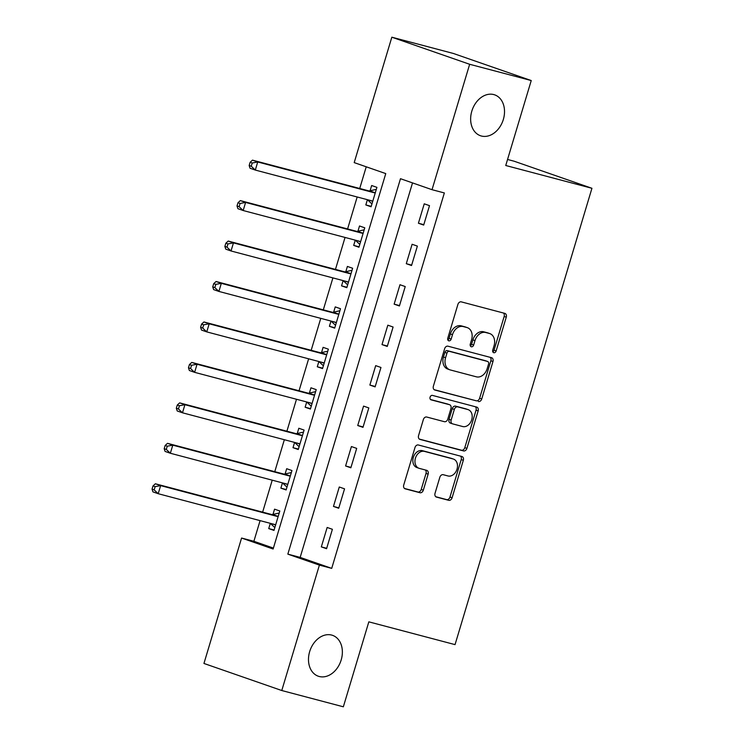 <?xml version="1.0" encoding="UTF-8"?>
<svg xmlns="http://www.w3.org/2000/svg" width="744" height="744" viewBox="0 0 744 744"><rect width="100%" height="100%" fill="white"/><g stroke="black" fill="none" stroke-linecap="round" stroke-linejoin="round"><path stroke-width="1.12" d="M493.784 352.712A2.325 1.748 109.2 0 0 496.136 350.936L506.264 317.186A3.32 2.502 109.2 0 0 504.944 313.41A3.32 2.502 109.2 0 0 504.804 313.373L461.289 301.869A3.32 2.502 109.2 0 0 457.913 304.408L447.786 338.167A2.325 1.748 109.2 0 0 448.716 340.808A2.325 1.748 109.2 0 0 448.818 340.836A2.325 1.748 109.2 0 0 451.171 339.059L452.482 334.688A10.621 7.989 109.2 0 1 463.27 326.57L466.897 327.527A10.621 7.989 109.2 0 1 467.334 327.658A10.621 7.989 109.2 0 1 471.584 339.738L470.273 344.1A2.325 1.748 109.2 0 0 471.203 346.741A2.325 1.748 109.2 0 0 471.296 346.778A2.325 1.748 109.2 0 0 473.658 345.002L474.97 340.631A10.621 7.989 109.2 0 1 485.758 332.512L489.375 333.47A10.621 7.989 109.2 0 1 489.822 333.6A10.621 7.989 109.2 0 1 494.062 345.681L492.751 350.043A2.325 1.748 109.2 0 0 493.681 352.684A2.325 1.748 109.2 0 0 493.784 352.712M492.807 351.819A2.325 1.748 109.2 0 0 494.035 350.21L504.162 316.451A3.32 2.502 109.2 0 0 503.418 313.001M447.842 339.934A2.325 1.748 109.2 0 0 449.069 338.325L450.38 333.954L452.482 334.688M470.329 345.876A2.325 1.748 109.2 0 0 471.557 344.267L472.868 339.896L474.97 340.631M331.638 635.069A21.641 16.284 109.2 0 0 309.848 651.019A21.641 16.284 109.2 0 0 318.32 676.222A21.641 16.284 109.2 0 0 319.213 676.491A21.641 16.284 109.2 0 0 341.003 660.542A21.641 16.284 109.2 0 0 332.54 635.339A21.641 16.284 109.2 0 0 331.638 635.069M493.793 94.581A21.641 16.284 109.2 0 0 472.003 110.54A21.641 16.284 109.2 0 0 480.466 135.733A21.641 16.284 109.2 0 0 481.368 136.013A21.641 16.284 109.2 0 0 503.158 120.054A21.641 16.284 109.2 0 0 494.695 94.86A21.641 16.284 109.2 0 0 493.793 94.581M435.045 493.281A3.32 2.502 109.2 0 0 436.365 497.057A3.32 2.502 109.2 0 0 436.505 497.094L448.716 500.321A3.32 2.502 109.2 0 0 452.082 497.783L463.326 460.303A3.32 2.502 109.2 0 0 462.005 456.528A3.32 2.502 109.2 0 0 461.866 456.481L418.351 444.986A3.32 2.502 109.2 0 0 414.985 447.525L403.732 485.014A3.32 2.502 109.2 0 0 405.062 488.78A3.32 2.502 109.2 0 0 405.201 488.827L419.942 492.723A3.32 2.502 109.2 0 0 423.317 490.184L428.126 474.142A3.32 2.502 109.2 0 0 426.805 470.366A3.32 2.502 109.2 0 0 426.665 470.329L419.356 468.394A8.882 6.677 109.2 0 1 418.984 468.283A8.882 6.677 109.2 0 1 415.515 457.941A8.882 6.677 109.2 0 1 424.452 451.394L453.096 458.964A8.882 6.677 109.2 0 1 453.468 459.076A8.882 6.677 109.2 0 1 456.937 469.418A8.882 6.677 109.2 0 1 448 475.965L443.229 474.7A3.32 2.502 109.2 0 0 439.853 477.239L435.045 493.281M391.828 37.2L453.403 53.475L531.235 80.547L505.743 165.503L591.945 188.288L455.04 644.62L368.838 621.845L343.347 706.8L281.781 690.525L203.94 663.453L241.568 538.042L273.122 549.016L385.755 173.594L354.2 162.611L391.828 37.2L469.659 64.282L432.032 189.692L400.486 178.709L287.844 554.141L319.399 565.115L281.781 690.525M531.235 80.547L469.659 64.282M412.52 182.903L300.167 557.396L331.712 568.37L444.354 192.947L432.032 189.692M331.712 568.37L319.399 565.115M478.355 401.528A3.32 2.502 109.2 0 0 481.721 398.989L492.974 361.5A3.32 2.502 109.2 0 0 491.644 357.724A3.32 2.502 109.2 0 0 491.505 357.687L447.99 346.192A3.32 2.502 109.2 0 0 444.624 348.722L433.371 386.21A3.32 2.502 109.2 0 0 434.701 389.986A3.32 2.502 109.2 0 0 434.84 390.023L476.253 400.793A3.32 2.502 109.2 0 0 479.62 398.254L490.863 360.775A3.32 2.502 109.2 0 0 490.119 357.315M478.15 410.902L466.907 448.39A3.32 2.502 109.2 0 1 463.531 450.929L420.016 439.425A3.32 2.502 109.2 0 1 419.886 439.388A3.32 2.502 109.2 0 1 418.556 435.612L423.364 419.57A3.32 2.502 109.2 0 1 426.74 417.031L444.382 421.69A3.32 2.502 109.2 0 0 447.758 419.151L450.948 408.512A3.32 2.502 109.2 0 0 449.618 404.736A3.32 2.502 109.2 0 0 449.488 404.699L431.111 399.844A2.325 1.748 109.2 0 1 431.018 399.816A2.325 1.748 109.2 0 1 430.106 397.11A2.325 1.748 109.2 0 1 432.45 395.399L476.69 407.089A3.32 2.502 109.2 0 1 476.82 407.126A3.32 2.502 109.2 0 1 478.15 410.902L476.048 410.167L464.805 447.656L466.907 448.39M424.247 203.819L418.416 223.237L423.68 225.069L429.502 205.651L424.247 203.819M412.111 244.274L406.28 263.692L411.544 265.524L417.365 246.106L412.111 244.274M399.965 284.729L394.143 304.147L399.407 305.979L405.229 286.561L399.965 284.729M387.829 325.184L382.007 344.602L387.261 346.434L393.092 327.016L387.829 325.184M375.692 365.639L369.87 385.067L375.125 386.889L380.956 367.471L375.692 365.639M363.556 406.103L357.734 425.522L362.988 427.344L368.819 407.926L363.556 406.103M351.419 446.558L345.597 465.977L350.852 467.799L356.683 448.381L351.419 446.558M339.283 487.013L333.461 506.431L338.715 508.254L344.546 488.836L339.283 487.013M327.146 527.468L321.324 546.886L326.579 548.709L332.401 529.291L327.146 527.468M366.234 166.796L359.733 188.483M357.185 196.983L347.597 228.938M345.039 237.438L335.46 269.393M332.903 277.893L323.315 309.848M320.766 318.348L311.178 350.312M308.63 358.803L299.042 390.767M296.493 399.258L286.905 431.222M284.357 439.713L274.769 471.677M272.22 480.178L262.632 512.132M260.084 520.633L253.881 541.288L273.401 548.086M367.406 199.69L365.825 204.944L371.089 206.776L376.91 187.358L371.656 185.526L370.075 190.79M355.269 240.145L353.688 245.399L358.952 247.231L364.774 227.813L359.519 225.981L357.938 231.245M343.133 280.6L341.552 285.854L346.816 287.686L352.637 268.268L347.383 266.436L345.802 271.7M335.525 325.314L331.006 321.055L329.415 326.309L334.679 328.141L340.501 308.723L335.246 306.891L333.665 312.154M323.389 365.769L318.869 361.51L317.279 366.764L322.543 368.596L328.364 349.178L323.101 347.346L321.529 352.61M311.252 406.224L306.733 401.965L305.142 407.219L310.397 409.051L316.228 389.633L310.964 387.801L309.392 393.065M299.116 446.679L294.596 442.42L293.006 447.674L298.26 449.506L304.091 430.088L298.828 428.256L297.256 433.519M286.979 487.134L282.46 482.875L280.869 488.129L286.124 489.961L291.955 470.543L286.691 468.711L285.11 473.974M270.305 523.33L268.733 528.584L273.987 530.416L279.818 510.998L274.555 509.166L272.974 514.429M591.945 188.288L514.113 161.206L507.557 159.476M253.881 541.288L241.568 538.042M300.167 557.396L287.844 554.141M365.825 204.944L371.209 206.367M353.688 245.399L359.073 246.822M341.552 285.854L346.937 287.277M329.415 326.309L334.8 327.732M317.279 366.764L322.663 368.187M305.142 407.219L310.527 408.642M293.006 447.674L298.391 449.097M280.869 488.129L286.245 489.552M268.733 528.584L274.108 530.007M418.416 223.237L423.801 224.66M406.28 263.692L411.664 265.115M394.143 304.147L399.528 305.57M382.007 344.602L387.392 346.025M369.87 385.067L375.255 386.48M357.734 425.522L363.109 426.935M345.597 465.977L350.973 467.399M333.461 506.431L338.836 507.854M321.324 546.886L326.7 548.309M489.822 333.6L487.72 332.866A10.621 7.989 109.2 0 0 487.274 332.735L489.375 333.47M472.868 339.896A10.621 7.989 109.2 0 1 483.647 331.778L487.274 332.735M467.334 327.658L465.233 326.932A10.621 7.989 109.2 0 0 464.795 326.793L466.897 327.527M450.38 333.954A10.621 7.989 109.2 0 1 461.168 325.835L464.795 326.793M434.124 389.661L476.253 400.793M488.538 364.104A2.325 1.748 109.2 0 0 487.608 361.463A2.325 1.748 109.2 0 0 487.515 361.435L449.32 351.335A2.325 1.748 109.2 0 0 446.958 353.112L445.572 357.724A10.621 7.989 109.2 0 0 449.822 369.796A10.621 7.989 109.2 0 0 450.26 369.935L476.374 376.827A10.621 7.989 109.2 0 0 487.153 368.708L488.538 364.104M485.599 360.766A2.325 1.748 109.2 0 0 485.506 360.728A2.325 1.748 109.2 0 0 485.414 360.701L487.515 361.435M449.822 369.796L447.721 369.061A10.621 7.989 109.2 0 1 443.471 356.99L444.856 352.386A2.325 1.748 109.2 0 1 447.209 350.61L485.414 360.701M419.3 439.062L461.429 450.194A3.32 2.502 109.2 0 0 464.805 447.656M447.656 404.057A3.32 2.502 109.2 0 0 447.516 404.011A3.32 2.502 109.2 0 0 447.377 403.964L430.525 399.509M462.694 426.535A8.882 6.677 109.2 0 0 471.64 419.988A8.882 6.677 109.2 0 0 468.162 409.646A8.882 6.677 109.2 0 0 467.799 409.535L457.7 406.866A3.32 2.502 109.2 0 0 454.333 409.405L451.143 420.053A3.32 2.502 109.2 0 0 452.464 423.82A3.32 2.502 109.2 0 0 452.603 423.866L462.694 426.535M468.162 409.646L466.06 408.921A8.882 6.677 109.2 0 0 465.698 408.8L467.799 409.535M452.333 423.773L450.501 423.131A3.32 2.502 109.2 0 1 450.362 423.094A3.32 2.502 109.2 0 1 449.041 419.318L452.231 408.679A3.32 2.502 109.2 0 1 455.598 406.14L465.698 408.8M476.048 410.167A3.32 2.502 109.2 0 0 475.295 406.717M453.468 459.076L451.366 458.351A8.882 6.677 109.2 0 0 450.994 458.239L453.096 458.964M418.984 468.283L416.882 467.548A8.882 6.677 109.2 0 1 413.404 457.207A8.882 6.677 109.2 0 1 422.35 450.669L450.994 458.239M404.485 488.464L417.84 491.989A3.32 2.502 109.2 0 0 421.216 489.45L426.024 473.407A3.32 2.502 109.2 0 0 425.28 469.957M435.789 496.732L446.614 499.596A3.32 2.502 109.2 0 0 449.981 497.057L461.224 459.569A3.32 2.502 109.2 0 0 460.48 456.119M367.424 199.69L371.935 203.949M376.306 189.367L369.712 190.873A3.385 2.548 -70.8 0 1 368.726 190.864L252.476 160.146L257.731 161.978L255.304 170.069L371.554 200.787A3.385 2.548 -70.8 0 1 371.693 200.824A3.385 2.548 -70.8 0 1 372.4 201.261L372.67 201.512M375.329 192.622L374.976 192.705A3.385 2.548 -70.8 0 1 373.981 192.696L257.731 161.978L252.225 163.01L250.124 162.276L249.156 165.512L251.258 166.247L252.225 163.01M251.258 166.247L255.304 170.069L250.049 168.237L249.156 165.512M250.124 162.276L252.476 160.146M355.288 240.145L359.798 244.404M364.169 229.822L357.576 231.328A3.385 2.548 -70.8 0 1 356.59 231.319L240.34 200.601L245.594 202.433L243.167 210.524L359.417 241.242A3.385 2.548 -70.8 0 1 359.557 241.279A3.385 2.548 -70.8 0 1 360.263 241.716L360.533 241.967M363.193 233.077L362.83 233.16A3.385 2.548 -70.8 0 1 361.844 233.151L245.594 202.433L240.089 203.465L237.987 202.731L237.011 205.967L239.122 206.702L240.089 203.465M239.122 206.702L243.167 210.524L237.913 208.692L237.011 205.967M237.987 202.731L240.34 200.601M343.151 280.6L347.662 284.859M352.033 270.277L345.439 271.783A3.385 2.548 -70.8 0 1 344.453 271.774L228.203 241.056L233.458 242.888L231.031 250.979L347.281 281.697A3.385 2.548 -70.8 0 1 347.42 281.734A3.385 2.548 -70.8 0 1 348.127 282.171L348.397 282.422M351.056 273.532L350.694 273.615A3.385 2.548 -70.8 0 1 349.708 273.606L233.458 242.888L227.952 243.92L225.851 243.186L224.874 246.422L226.985 247.157L227.952 243.92M226.985 247.157L231.031 250.979L225.776 249.147L224.874 246.422M225.851 243.186L228.203 241.056M339.896 310.732L333.303 312.238A3.385 2.548 -70.8 0 1 332.308 312.229L216.067 281.511L221.321 283.343L218.894 291.434L335.144 322.152A3.385 2.548 -70.8 0 1 335.284 322.189A3.385 2.548 -70.8 0 1 335.99 322.626L336.251 322.877M338.92 313.987L338.557 314.07A3.385 2.548 -70.8 0 1 337.571 314.061L221.321 283.343L215.816 284.375L213.714 283.641L212.738 286.877L214.839 287.612L215.816 284.375M214.839 287.612L218.894 291.434L213.64 289.602L212.738 286.877M213.714 283.641L216.067 281.511M327.76 351.187L321.166 352.693A3.385 2.548 -70.8 0 1 320.171 352.684L203.93 321.966L209.185 323.798L206.758 331.889L323.008 362.607A3.385 2.548 -70.8 0 1 323.147 362.644A3.385 2.548 -70.8 0 1 323.854 363.081L324.114 363.332M326.783 354.442L326.421 354.525A3.385 2.548 -70.8 0 1 325.435 354.516L209.185 323.798L203.679 324.83L201.578 324.096L200.601 327.332L202.703 328.067L203.679 324.83M202.703 328.067L206.758 331.889L201.503 330.057L200.601 327.332M201.578 324.096L203.93 321.966M315.623 391.642L309.03 393.148A3.385 2.548 -70.8 0 1 308.035 393.139L191.785 362.421L197.048 364.253L194.621 372.344L310.871 403.062A3.385 2.548 -70.8 0 1 311.011 403.099A3.385 2.548 -70.8 0 1 311.717 403.536L311.978 403.787M314.647 394.897L314.284 394.98A3.385 2.548 -70.8 0 1 313.298 394.971L197.048 364.253L191.543 365.285L189.441 364.551L188.465 367.787L190.566 368.522L191.543 365.285M190.566 368.522L194.621 372.344L189.357 370.512L188.465 367.787M189.441 364.551L191.785 362.421M303.487 432.097L296.893 433.603A3.385 2.548 -70.8 0 1 295.898 433.594L179.648 402.876L184.912 404.708L182.485 412.799L298.735 443.517A3.385 2.548 -70.8 0 1 298.874 443.554A3.385 2.548 -70.8 0 1 299.581 443.991L299.841 444.242M302.51 435.352L302.148 435.435A3.385 2.548 -70.8 0 1 301.162 435.426L184.912 404.708L179.406 405.74L177.295 405.006L176.328 408.242L178.43 408.977L179.406 405.74M178.43 408.977L182.485 412.799L177.221 410.967L176.328 408.242M177.295 405.006L179.648 402.876M291.35 472.552L284.757 474.058A3.385 2.548 -70.8 0 1 283.762 474.049L167.512 443.331L172.775 445.163L170.348 453.254L286.598 483.972A3.385 2.548 -70.8 0 1 286.738 484.019A3.385 2.548 -70.8 0 1 287.444 484.446L287.705 484.697M290.374 475.807L290.011 475.89A3.385 2.548 -70.8 0 1 289.025 475.881L172.775 445.163L167.27 446.195L165.159 445.461L164.192 448.697L166.293 449.432L167.27 446.195M166.293 449.432L170.348 453.254L165.084 451.422L164.192 448.697M165.159 445.461L167.512 443.331M270.323 523.339L274.834 527.589M279.214 513.007L272.611 514.513A3.385 2.548 -70.8 0 1 271.625 514.504L155.375 483.786L160.639 485.618L158.212 493.709L274.462 524.427A3.385 2.548 -70.8 0 1 274.601 524.474A3.385 2.548 -70.8 0 1 275.308 524.901L275.568 525.152M278.237 516.262L277.875 516.345A3.385 2.548 -70.8 0 1 276.889 516.336L160.639 485.618L155.133 486.65L153.022 485.916L152.055 489.152L154.157 489.887L155.133 486.65M154.157 489.887L158.212 493.709L152.948 491.877L152.055 489.152M153.022 485.916L155.375 483.786M494.035 350.21L496.136 350.936M449.069 338.325L451.171 339.059M471.557 344.267L473.658 345.002M483.647 331.778L485.758 332.512M461.168 325.835L463.27 326.57M504.162 316.451L506.264 317.186M490.863 360.775L492.974 361.5M479.62 398.254L481.721 398.989M447.209 350.61L449.32 351.335M444.856 352.386L446.958 353.112M443.471 356.99L445.572 357.724M461.429 450.194L463.531 450.929M447.377 403.964L449.488 404.699M455.598 406.14L457.7 406.866M452.231 408.679L454.333 409.405M449.041 419.318L451.143 420.053M422.35 450.669L424.452 451.394M426.024 473.407L428.126 474.142M421.216 489.45L423.317 490.184M417.84 491.989L419.942 492.723M461.224 459.569L463.326 460.303M449.981 497.057L452.082 497.783M446.614 499.596L448.716 500.321M369.712 190.873L374.976 192.705M368.726 190.864L373.981 192.696M369.387 200.21L372.4 201.261M357.576 231.328L362.83 233.16M356.59 231.319L361.844 233.151M357.25 240.665L360.263 241.716M345.439 271.783L350.694 273.615M344.453 271.774L349.708 273.606M345.114 281.12L348.127 282.171M333.303 312.238L338.557 314.07M332.308 312.229L337.571 314.061M332.977 321.575L335.99 322.626M321.166 352.693L326.421 354.525M320.171 352.684L325.435 354.516M320.841 362.03L323.854 363.081M309.03 393.148L314.284 394.98M308.035 393.139L313.298 394.971M308.704 402.485L311.717 403.536M296.893 433.603L302.148 435.435M295.898 433.594L301.162 435.426M296.568 442.94L299.581 443.991M284.757 474.058L290.011 475.89M283.762 474.049L289.025 475.881M284.422 483.395L287.444 484.446M272.611 514.513L277.875 516.345M271.625 514.504L276.889 516.336M272.285 523.85L275.308 524.901M485.506 360.728L487.608 361.463M447.516 404.011L449.618 404.736M450.362 423.094L452.464 423.82"/></g></svg>
